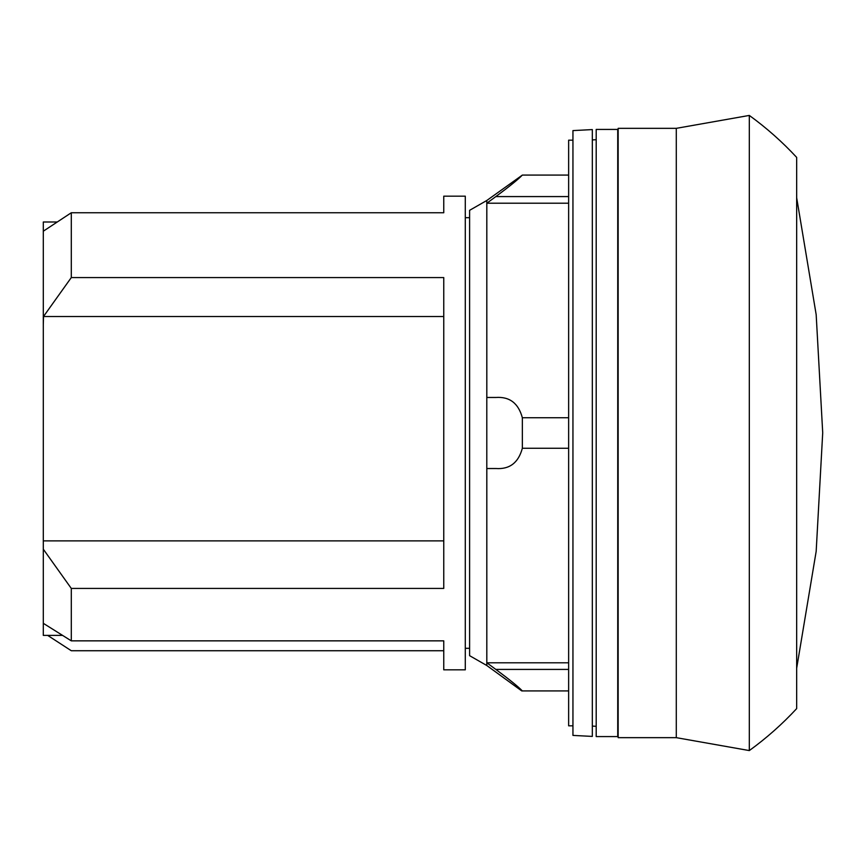 <?xml version="1.0" encoding="UTF-8"?>
<svg xmlns="http://www.w3.org/2000/svg" width="866" height="866" viewBox="0 0 866 866"><rect width="100%" height="100%" fill="white"/><g stroke="black" fill="none" stroke-linecap="round" stroke-linejoin="round"><path stroke-width="1.3" d="M572.946 725.816L568.637 725.816L568.637 140.184L572.946 140.184M572.946 735.407L572.946 130.593L592.322 129.586L592.322 736.414L572.946 735.407M596.198 726.303L592.322 726.098M592.322 139.902L596.198 139.697M596.198 433L596.198 129.424L617.729 129.424L617.729 736.576L596.198 736.576L596.198 433M676.292 128.341L676.292 737.659L618.162 737.659L618.162 128.341L676.292 128.341L749.317 115.427C766.475 127.865 782.258 141.851 796.666 157.395L796.666 708.605C782.258 724.149 766.475 738.135 749.317 750.573L749.317 115.427M62.547 635.384L43.3 635.384L43.3 221.999L57.178 221.999M443.76 212.755L443.76 196.171L443.76 212.755L71.293 212.755L43.3 231.2M443.76 196.171L465.291 196.171L465.291 669.829L443.76 669.829L443.76 640.851L443.76 650.734L71.293 650.734L47.652 635.384M43.3 324.815L43.495 316.512L71.293 277.575L71.293 212.755M71.293 277.575L443.76 277.575L443.76 588.425L71.293 588.425L43.3 549.185M43.3 623.314L71.293 640.851L71.293 588.425M71.293 640.851L443.76 640.851M43.495 316.512L443.76 316.512M43.3 540.882L443.76 540.882M469.599 648.309L465.291 648.309M465.291 217.691L469.599 217.691M568.637 690.916L521.733 690.916L486.8 665.51L469.599 655.67L469.599 210.33L486.8 200.49L522.35 175.084C518.431 179.175 509.598 186.342 495.828 196.582L486.822 203.207L486.822 397.472L495.828 397.472C509.598 396.498 518.431 403.253 522.35 417.737L522.35 448.263C518.431 462.747 509.598 469.502 495.828 468.517L486.822 468.528L486.822 662.793L495.828 669.418L486.822 662.793L568.637 662.793M522.35 690.916C518.431 686.825 509.598 679.658 495.828 669.418L568.637 669.418M486.8 665.51L486.8 200.49M568.637 175.084L522.35 175.084M568.637 203.207L486.822 203.207M486.822 397.472L495.828 397.472M568.637 417.737L522.35 417.737M568.637 448.263L522.35 448.263M486.822 468.528L495.828 468.528M568.637 196.582L495.828 196.582M676.292 737.659L749.317 750.573M796.666 197.708L816.173 314.639L822.7 432.502M796.666 668.292L816.173 551.361L822.7 433"/></g></svg>
